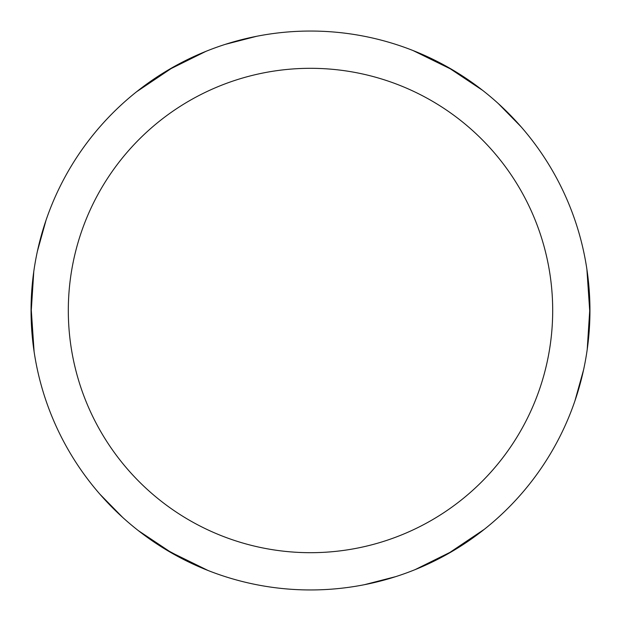 <?xml version="1.0" encoding="UTF-8"?>
<svg xmlns="http://www.w3.org/2000/svg" width="621" height="621" viewBox="0 0 621 621"><rect width="100%" height="100%" fill="white"/><g stroke="black" fill="none" stroke-linecap="round" stroke-linejoin="round"><path stroke-width="0.93" d="M310.5 31.05A279.45 279.45 0 0 1 589.95 310.5A279.45 279.45 0 0 1 310.5 589.95A279.45 279.45 0 0 1 31.05 310.5A279.45 279.45 0 0 1 310.5 31.05M310.5 68.31A242.19 242.19 0 0 1 552.69 310.5A242.19 242.19 0 0 1 310.5 552.69A242.19 242.19 0 0 1 68.31 310.5A242.19 242.19 0 0 1 310.5 68.31M583.608 369.705L574.922 400.91M453.058 550.85L415.115 569.628M498.321 103.583L521.003 126.707M589.934 307.216L587.218 349.468M473.404 537.561L448.339 553.598M395.779 576.622L364.411 584.703M447.368 66.866L482.61 90.34M588.592 282.951L589.95 312.673M484.411 529.239L447.05 554.328M412.981 50.518L453.392 70.336M425.688 55.898L452.111 69.583M586.892 269.258L589.934 314.148M208.027 570.482L167.623 550.672M523.239 129.3L522.851 128.842M173.632 554.134L138.39 530.66M32.408 338.049L31.05 308.327M136.597 91.753L173.973 66.664M37.392 251.295L46.078 220.09M167.942 70.15L205.885 51.372M225.221 44.378L256.589 36.297M122.679 517.417L99.997 494.293M31.066 313.784L33.782 271.532M147.596 83.439L172.661 67.402M195.312 565.102L163.773 548.327M34.108 351.719L31.066 306.751"/></g></svg>
